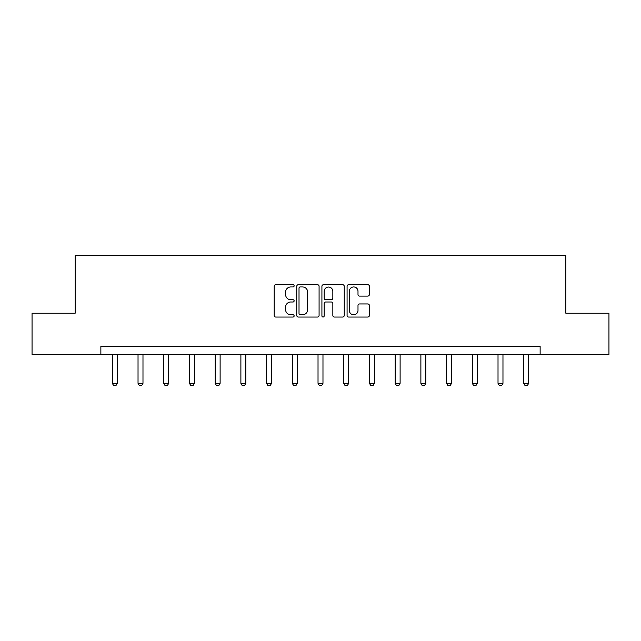 <?xml version="1.0" encoding="UTF-8"?>
<svg xmlns="http://www.w3.org/2000/svg" width="641" height="641" viewBox="0 0 641 641"><rect width="100%" height="100%" fill="white"/><g stroke="black" fill="none" stroke-linecap="round" stroke-linejoin="round"><path stroke-width="0.96" d="M294.131 285.822A1.13 1.13 0 0 0 292.993 284.692L275.806 284.692A1.619 1.619 0 0 0 274.188 286.311L274.188 315.428A1.619 1.619 0 0 0 275.806 317.047L292.993 317.047A1.13 1.13 0 0 0 294.131 315.917A1.13 1.13 0 0 0 292.993 314.779L290.774 314.779A5.176 5.176 0 0 1 285.598 309.603L285.598 307.175A5.176 5.176 0 0 1 290.774 301.999L292.993 301.999A1.13 1.13 0 0 0 294.131 300.869A1.13 1.13 0 0 0 292.993 299.74L290.774 299.74A5.176 5.176 0 0 1 285.598 294.556L285.598 292.136A5.176 5.176 0 0 1 290.774 286.952L292.993 286.952A1.13 1.13 0 0 0 294.131 285.822M367.782 296.094A1.619 1.619 0 0 0 369.4 294.475L369.4 286.311A1.619 1.619 0 0 0 367.782 284.692L348.688 284.692A1.619 1.619 0 0 0 347.077 286.311L347.077 315.428A1.619 1.619 0 0 0 348.688 317.047L367.782 317.047A1.619 1.619 0 0 0 369.4 315.428L369.4 305.565A1.619 1.619 0 0 0 367.782 303.946L359.609 303.946A1.619 1.619 0 0 0 357.999 305.565L357.999 310.452A4.327 4.327 0 0 1 353.664 314.779A4.327 4.327 0 0 1 349.337 310.452L349.337 291.286A4.327 4.327 0 0 1 353.664 286.952A4.327 4.327 0 0 1 357.999 291.286L357.999 294.475A1.619 1.619 0 0 0 359.609 296.094L367.782 296.094M100.869 354.441L32.05 354.441L32.05 313.233L75.149 313.233L75.149 255.543L565.851 255.543L565.851 313.233L608.95 313.233L608.95 354.441L540.131 354.441L540.131 346.196L100.869 346.196L100.869 354.441L540.131 354.441M319.082 286.311A1.619 1.619 0 0 0 317.463 284.692L298.377 284.692A1.619 1.619 0 0 0 296.759 286.311L296.759 315.428A1.619 1.619 0 0 0 298.377 317.047L317.463 317.047A1.619 1.619 0 0 0 319.082 315.428L319.082 286.311M323.537 284.692L342.623 284.692A1.619 1.619 0 0 1 344.241 286.311L344.241 315.428A1.619 1.619 0 0 1 342.623 317.047L334.458 317.047A1.619 1.619 0 0 1 332.839 315.428L332.839 303.618A1.619 1.619 0 0 0 331.221 301.999L325.796 301.999A1.619 1.619 0 0 0 324.178 303.618L324.178 315.917A1.13 1.13 0 0 1 323.048 317.047A1.13 1.13 0 0 1 321.918 315.917L321.918 286.311A1.619 1.619 0 0 1 323.537 284.692M300.156 286.952A1.13 1.13 0 0 0 299.018 288.089L299.018 313.649A1.13 1.13 0 0 0 300.156 314.779L302.504 314.779A5.176 5.176 0 0 0 307.68 309.603L307.68 292.136A5.176 5.176 0 0 0 302.504 286.952L300.156 286.952M332.839 291.367A4.327 4.327 0 0 0 328.512 287.04A4.327 4.327 0 0 0 324.178 291.367L324.178 298.121A1.619 1.619 0 0 0 325.796 299.74L331.221 299.74A1.619 1.619 0 0 0 332.839 298.121L332.839 291.367M112.319 354.441L112.319 383.318L117.263 383.318L117.263 354.441M117.263 383.318L116.029 385.457L113.561 385.457L112.319 383.318M138.031 354.441L138.031 383.318L142.983 383.318L142.983 354.441M142.983 383.318L141.741 385.457L139.273 385.457L138.031 383.318M163.751 354.441L163.751 383.318L168.695 383.318L168.695 354.441M168.695 383.318L167.453 385.457L164.985 385.457L163.751 383.318M189.464 354.441L189.464 383.318L194.407 383.318L194.407 354.441M194.407 383.318L193.173 385.457L190.697 385.457L189.464 383.318M215.176 354.441L215.176 383.318L220.119 383.318L220.119 354.441M220.119 383.318L218.885 385.457L216.41 385.457L215.176 383.318M240.888 354.441L240.888 383.318L245.832 383.318L245.832 354.441M245.832 383.318L244.598 385.457L242.122 385.457L240.888 383.318M266.6 354.441L266.6 383.318L271.544 383.318L271.544 354.441M271.544 383.318L270.31 385.457L267.834 385.457L266.6 383.318M292.312 354.441L292.312 383.318L297.256 383.318L297.256 354.441M297.256 383.318L296.022 385.457L293.554 385.457L292.312 383.318M318.024 354.441L318.024 383.318L322.976 383.318L322.976 354.441M322.976 383.318L321.734 385.457L319.266 385.457L318.024 383.318M343.744 354.441L343.744 383.318L348.688 383.318L348.688 354.441M348.688 383.318L347.446 385.457L344.978 385.457L343.744 383.318M369.456 354.441L369.456 383.318L374.4 383.318L374.4 354.441M374.4 383.318L373.166 385.457L370.69 385.457L369.456 383.318M395.168 354.441L395.168 383.318L400.112 383.318L400.112 354.441M400.112 383.318L398.878 385.457L396.402 385.457L395.168 383.318M420.881 354.441L420.881 383.318L425.824 383.318L425.824 354.441M425.824 383.318L424.59 385.457L422.115 385.457L420.881 383.318M446.593 354.441L446.593 383.318L451.536 383.318L451.536 354.441M451.536 383.318L450.303 385.457L447.827 385.457L446.593 383.318M472.305 354.441L472.305 383.318L477.249 383.318L477.249 354.441M477.249 383.318L476.015 385.457L473.547 385.457L472.305 383.318M498.017 354.441L498.017 383.318L502.969 383.318L502.969 354.441M502.969 383.318L501.727 385.457L499.259 385.457L498.017 383.318M523.737 354.441L523.737 383.318L528.681 383.318L528.681 354.441M528.681 383.318L527.439 385.457L524.971 385.457L523.737 383.318"/></g></svg>
